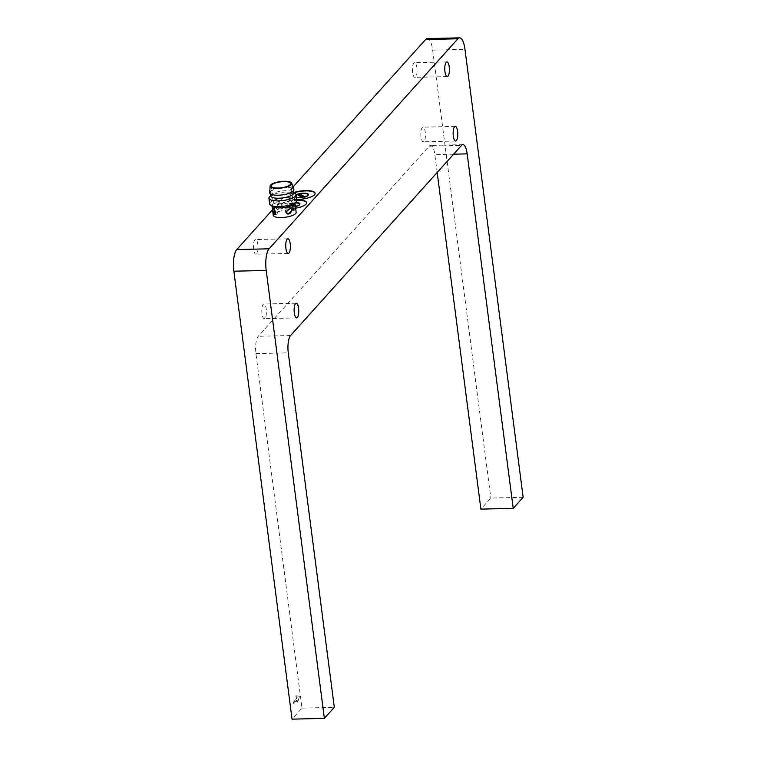 <?xml version="1.0" encoding="UTF-8"?>
<svg xmlns="http://www.w3.org/2000/svg" width="757" height="757" viewBox="0 0 757 757"><rect width="100%" height="100%" fill="white"/><g stroke="black" fill="none" stroke-linecap="round" stroke-linejoin="round"><path stroke-width="0.57" stroke-dasharray="3.79 2.84" d="M275.936 207.144L277.346 209.329L281.916 205.469L280.185 203.131L275.936 207.144M282.626 205.79A3.407 2.933 -65.3 0 1 281.358 209.121A3.407 2.933 -65.3 0 1 278.207 209.727A3.407 2.933 -65.3 0 1 276.646 207.465A3.407 2.933 -65.3 0 1 277.904 204.135A3.407 2.933 -65.3 0 1 281.055 203.529A3.407 2.933 -65.3 0 1 282.626 205.79M292.136 205.223L295.031 209.121L295.296 206.68L293.196 202.554L292.136 205.223M293.953 207.049A3.407 1.41 74.4 0 1 293.29 209.604A3.407 1.41 74.4 0 1 290.792 205.601A3.407 1.41 74.4 0 1 291.454 203.046A3.407 1.41 74.4 0 1 293.953 207.049M275.728 213.928A3.407 1.41 -105.6 0 0 276.636 214.269A3.407 1.41 -105.6 0 0 277.299 211.714A3.407 1.41 -105.6 0 0 274.8 207.702A3.407 1.41 -105.6 0 0 274.148 208.714M290.31 207.834A3.407 2.933 114.7 0 0 289.874 207.588A3.407 2.933 114.7 0 0 286.733 208.184A3.407 2.933 114.7 0 0 285.465 211.515A3.407 2.933 114.7 0 0 287.035 213.777A3.407 2.933 114.7 0 0 287.471 213.928M256.632 253.822A7.324 2.309 -91.4 0 1 255.913 254.22A7.324 2.309 -91.4 0 1 253.481 248.126A7.324 2.309 -91.4 0 1 254.835 239.96A7.324 2.309 -91.4 0 1 255.563 239.572A7.324 2.309 -91.4 0 1 257.986 245.656A7.324 2.309 -91.4 0 1 256.632 253.822M415.659 76.959A7.324 2.309 -91.4 0 1 414.94 77.356A7.324 2.309 -91.4 0 1 412.508 71.262A7.324 2.309 -91.4 0 1 413.861 63.096A7.324 2.309 -91.4 0 1 414.59 62.708A7.324 2.309 -91.4 0 1 417.012 68.792A7.324 2.309 -91.4 0 1 415.659 76.959M265.007 318.271A7.324 2.309 -91.4 0 1 264.278 318.669A7.324 2.309 -91.4 0 1 261.856 312.575A7.324 2.309 -91.4 0 1 263.209 304.418A7.324 2.309 -91.4 0 1 263.928 304.021A7.324 2.309 -91.4 0 1 266.36 310.115A7.324 2.309 -91.4 0 1 265.007 318.271M424.034 141.408A7.324 2.309 -91.4 0 1 423.305 141.805A7.324 2.309 -91.4 0 1 420.883 135.711A7.324 2.309 -91.4 0 1 422.236 127.555A7.324 2.309 -91.4 0 1 422.955 127.157A7.324 2.309 -91.4 0 1 425.387 133.251A7.324 2.309 -91.4 0 1 424.034 141.408M308.392 194.71A6.813 2.053 172.6 0 1 308.478 194.946A6.813 2.053 172.6 0 1 308.184 195.675A6.813 2.053 172.6 0 1 300.841 197.974A6.813 2.053 172.6 0 1 294.956 196.706A6.813 2.053 172.6 0 1 295.249 195.978A6.813 2.053 172.6 0 1 296.063 195.353M296.309 197.236A6.813 2.053 172.6 0 1 294.889 196.224A6.813 2.053 172.6 0 1 295.192 195.495A6.813 2.053 172.6 0 1 295.996 194.871M315.139 193.423A13.635 4.107 172.6 0 1 315.167 193.584A13.635 4.107 172.6 0 1 314.581 195.032A13.635 4.107 172.6 0 1 299.904 199.649A13.635 4.107 172.6 0 1 288.133 197.094A13.635 4.107 172.6 0 1 288.72 195.647A13.635 4.107 172.6 0 1 294.104 192.798M296.593 199.451A13.635 4.107 172.6 0 1 288.095 196.773A13.635 4.107 172.6 0 1 288.682 195.325A13.635 4.107 172.6 0 1 293.782 192.571M299.942 204.106A6.813 2.053 172.6 0 1 300.027 204.343A6.813 2.053 172.6 0 1 299.734 205.062A6.813 2.053 172.6 0 1 292.391 207.371A6.813 2.053 172.6 0 1 286.506 206.103A6.813 2.053 172.6 0 1 286.799 205.374A6.813 2.053 172.6 0 1 295.145 203.008M295.391 206.434A6.813 2.053 172.6 0 1 286.449 205.62A6.813 2.053 172.6 0 1 286.742 204.892A6.813 2.053 172.6 0 1 295.571 202.526M306.689 202.819A13.635 4.107 172.6 0 1 306.717 202.98A13.635 4.107 172.6 0 1 306.131 204.428A13.635 4.107 172.6 0 1 291.454 209.046A13.635 4.107 172.6 0 1 279.683 206.491A13.635 4.107 172.6 0 1 280.27 205.043A13.635 4.107 172.6 0 1 296.706 200.331M295.618 208.194A13.635 4.107 172.6 0 1 279.645 206.169A13.635 4.107 172.6 0 1 280.232 204.721A13.635 4.107 172.6 0 1 296.668 200.009M273.665 201.144A9.879 2.971 -7.4 0 0 273.239 202.195A9.879 2.971 -7.4 0 0 281.774 204.04A9.879 2.971 -7.4 0 0 292.42 200.7A9.879 2.971 -7.4 0 0 292.836 199.649A9.879 2.971 -7.4 0 0 284.31 197.795A9.879 2.971 -7.4 0 0 273.665 201.144M273.268 215.3A11.544 3.473 172.6 0 1 273.769 214.07A11.544 3.473 172.6 0 1 287.651 210.077L288.512 210.058A11.544 3.473 172.6 0 1 296.157 212.329M272.738 206.642A11.544 3.473 172.6 0 1 272.018 205.63A11.544 3.473 172.6 0 1 272.511 204.409A11.544 3.473 172.6 0 1 284.935 200.501A11.544 3.473 172.6 0 1 294.899 202.658A11.544 3.473 172.6 0 1 294.511 203.756M269.681 203.926A13.635 4.107 172.6 0 1 270.268 202.479A13.635 4.107 172.6 0 1 284.954 197.861A13.635 4.107 172.6 0 1 296.716 200.406M269.53 196.763A13.635 4.107 172.6 0 1 282.039 192.373A13.635 4.107 172.6 0 1 295.116 193.499M270.76 195.959A11.544 3.473 172.6 0 1 271.205 194.795A11.544 3.473 172.6 0 1 271.252 194.738A11.544 3.473 172.6 0 1 281.85 191.019A11.544 3.473 172.6 0 1 292.921 191.975A11.544 3.473 172.6 0 1 293.65 192.988M270.836 191.512A11.544 3.473 172.6 0 1 283.269 187.604A11.544 3.473 172.6 0 1 293.233 189.77A11.544 3.473 172.6 0 1 292.732 190.991A11.544 3.473 172.6 0 1 280.308 194.899A11.544 3.473 172.6 0 1 270.344 192.742A11.544 3.473 172.6 0 1 270.836 191.512M269.653 192.6A12.226 3.681 172.6 0 1 270.183 191.53A12.226 3.681 172.6 0 1 282.986 187.424A12.226 3.681 172.6 0 1 293.858 189.458M437.168 172.492L434.849 154.636A13.635 4.305 88.6 0 0 430.544 145.439A13.635 4.305 88.6 0 0 429.2 146.167L258.251 336.297A13.635 4.305 88.6 0 0 255.942 353.614L301.986 708.098L292.051 719.15M301.986 708.098L334.31 707.322M523.153 497.292L490.829 498.068L480.894 509.12M272.548 209.755L293.016 186.988M427.27 38.626A17.042 5.375 -91.4 0 1 432.654 50.132L490.829 498.068M295.836 695.759L299.318 696.308L296.839 703.499L296.422 700.272L293.442 703.584L293.271 702.297L296.252 698.985L295.836 695.759L299.64 696.308L297.16 703.49L296.744 700.263L293.763 703.584L293.593 702.288L296.574 698.976L296.157 695.749M295.268 205.478L291.672 203.832A5.45 1.637 -7.4 0 0 289.884 204.333L294.861 206.614A5.45 1.637 -7.4 0 0 296.649 206.112L296.753 206.916L295.599 206.387M295.372 206.282L291.776 204.636A5.45 1.637 -7.4 0 0 289.988 205.138L294.965 207.418A5.45 1.637 -7.4 0 0 296.753 206.916M291.776 204.636L291.672 203.832M289.988 205.138L289.884 204.333M294.965 207.418L294.861 206.614M303.207 197.17L303.311 197.217A5.45 1.637 -7.4 0 0 305.099 196.716L305.203 197.52L304.049 196.99M299.412 195.429A5.45 1.637 -7.4 0 0 298.438 195.741L303.415 198.022A5.45 1.637 -7.4 0 0 305.203 197.52M298.438 195.741L298.334 194.937M303.415 198.022L303.311 197.217M432.654 50.132L464.978 49.356M255.942 353.614L288.275 352.838M290.574 335.531L258.251 336.297M429.2 146.167L461.524 145.401M453.623 154.191L434.849 154.636M278.207 209.727L277.346 209.329M293.29 209.604L295.031 209.121M276.636 214.269L274.895 214.751M287.035 213.777L287.906 214.174M288.237 253.444L255.913 254.22M447.264 76.58L414.94 77.356M296.612 317.893L264.278 318.669M455.629 141.029L423.305 141.805M294.889 196.224L294.956 196.706M286.449 205.62L286.506 206.103M273.239 202.195L271.148 186.08M294.975 203.217L294.899 202.658M292.921 191.975L293.574 192.429M293.233 189.77L293.385 190.972M270.344 192.742L270.495 193.953M271.205 194.795L270.684 195.401M272.085 206.188L272.018 205.63M292.836 199.649L290.745 183.535M299.961 203.86L300.027 204.343M308.411 194.464L308.478 194.946M455.279 126.381L422.955 127.157M296.261 303.245L263.928 304.021M446.914 61.932L414.59 62.708M287.887 238.796L255.563 239.572M289.874 207.588L290.745 207.986M274.8 207.702L273.05 208.194M291.454 203.046L293.196 202.554M281.055 203.529L280.185 203.131M462.877 144.663L430.544 145.439"/><path stroke-width="1.14" d="M275.955 212.092L274.895 214.751L272.794 210.635L273.05 208.194L275.955 212.092M274.148 208.714A3.407 1.41 -105.6 0 0 274.138 210.257A3.407 1.41 -105.6 0 0 275.728 213.928M292.155 210.172L287.906 214.174L286.174 211.846L290.745 207.986L292.155 210.172M287.471 213.928A3.407 2.933 114.7 0 0 291.445 209.84A3.407 2.933 114.7 0 0 290.31 207.834M288.966 253.046A7.324 2.309 -91.4 0 1 288.237 253.444A7.324 2.309 -91.4 0 1 285.805 247.35A7.324 2.309 -91.4 0 1 287.158 239.193A7.324 2.309 -91.4 0 1 287.887 238.796A7.324 2.309 -91.4 0 1 290.319 244.89A7.324 2.309 -91.4 0 1 288.966 253.046M447.983 76.183A7.324 2.309 -91.4 0 1 447.264 76.58A7.324 2.309 -91.4 0 1 444.832 70.486A7.324 2.309 -91.4 0 1 446.185 62.329A7.324 2.309 -91.4 0 1 446.914 61.932A7.324 2.309 -91.4 0 1 449.346 68.026A7.324 2.309 -91.4 0 1 447.983 76.183M297.331 317.495A7.324 2.309 -91.4 0 1 296.612 317.893A7.324 2.309 -91.4 0 1 294.18 311.799A7.324 2.309 -91.4 0 1 295.533 303.642A7.324 2.309 -91.4 0 1 296.261 303.245A7.324 2.309 -91.4 0 1 298.684 309.339A7.324 2.309 -91.4 0 1 297.331 317.495M456.357 140.632A7.324 2.309 -91.4 0 1 455.629 141.029A7.324 2.309 -91.4 0 1 453.206 134.935A7.324 2.309 -91.4 0 1 454.56 126.779A7.324 2.309 -91.4 0 1 455.279 126.381A7.324 2.309 -91.4 0 1 457.711 132.475A7.324 2.309 -91.4 0 1 456.357 140.632M295.996 194.871A6.813 2.053 172.6 0 1 303.462 193.139A6.813 2.053 172.6 0 1 308.411 194.464A6.813 2.053 172.6 0 1 308.118 195.183A6.813 2.053 172.6 0 1 302.866 197.236A6.813 2.053 172.6 0 1 296.309 197.236M293.782 192.571A13.635 4.107 172.6 0 1 307.579 190.603A13.635 4.107 172.6 0 1 315.13 193.262A13.635 4.107 172.6 0 1 314.543 194.71A13.635 4.107 172.6 0 1 296.593 199.451M295.571 202.526A6.813 2.053 172.6 0 1 299.961 203.86A6.813 2.053 172.6 0 1 299.668 204.579A6.813 2.053 172.6 0 1 295.391 206.434M296.668 200.009A13.635 4.107 172.6 0 1 306.68 202.658A13.635 4.107 172.6 0 1 306.093 204.106A13.635 4.107 172.6 0 1 295.618 208.194M271.574 185.03A9.879 2.971 -7.4 0 0 271.148 186.08A9.879 2.971 -7.4 0 0 279.683 187.935A9.879 2.971 -7.4 0 0 290.319 184.585A9.879 2.971 -7.4 0 0 290.745 183.535A9.879 2.971 -7.4 0 0 282.219 181.689A9.879 2.971 -7.4 0 0 271.574 185.03M294.511 203.756A11.544 3.473 172.6 0 1 294.464 203.822A11.544 3.473 172.6 0 1 294.407 203.879A11.544 3.473 172.6 0 1 283.818 207.598A11.544 3.473 172.6 0 1 272.738 206.642L270.542 205.119A13.635 4.107 172.6 0 1 269.681 203.926L268.943 198.211A13.635 4.107 172.6 0 1 269.464 196.829A13.635 4.107 172.6 0 1 269.53 196.763M294.975 203.217L296.157 212.329A11.544 3.473 172.6 0 1 295.665 213.55A11.544 3.473 172.6 0 1 283.232 217.458A11.544 3.473 172.6 0 1 273.268 215.3L272.085 206.188M293.574 192.429L295.116 193.499A13.635 4.107 172.6 0 1 295.978 194.7L296.716 200.406A13.635 4.107 172.6 0 1 296.195 201.788A13.635 4.107 172.6 0 1 296.129 201.854A13.635 4.107 172.6 0 1 283.62 206.254A13.635 4.107 172.6 0 1 270.542 205.119M295.978 194.7A13.635 4.107 172.6 0 1 295.391 196.148A13.635 4.107 172.6 0 1 280.715 200.756A13.635 4.107 172.6 0 1 268.943 198.211M291.719 183.203A10.901 3.283 172.6 0 1 291.294 184.557A10.901 3.283 172.6 0 1 279.219 188.275A10.901 3.283 172.6 0 1 270.126 186.014A10.901 3.283 172.6 0 1 270.599 185.058A10.901 3.283 172.6 0 1 282.02 181.387A10.901 3.283 172.6 0 1 291.719 183.203L293.858 189.458A12.226 3.681 172.6 0 1 293.385 190.972L293.65 192.988A11.544 3.473 172.6 0 1 293.148 194.218A11.544 3.473 172.6 0 1 280.724 198.126A11.544 3.473 172.6 0 1 270.76 195.959L270.495 193.953M437.168 172.492L480.894 509.12L513.218 508.354L523.153 497.292L464.978 49.356A17.042 5.375 88.6 0 0 459.603 37.85A17.042 5.375 88.6 0 0 457.919 38.768L269.076 248.798A17.042 5.375 88.6 0 0 266.199 270.438L233.866 271.214L292.051 719.15L324.375 718.374L334.31 707.322L288.275 352.838A13.635 4.305 -91.4 0 1 290.574 335.531L461.524 145.401A13.635 4.305 -91.4 0 1 462.877 144.663A13.635 4.305 -91.4 0 1 467.173 153.87L453.623 154.191M293.385 190.972A12.226 3.681 172.6 0 1 279.844 195.145A12.226 3.681 172.6 0 1 269.653 192.6L270.126 186.014M233.866 271.214A17.042 5.375 -91.4 0 1 236.742 249.573L272.548 209.755M293.016 186.988L425.585 39.544A17.042 5.375 -91.4 0 1 427.27 38.626L459.603 37.85M266.199 270.438L324.375 718.374M513.218 508.354L467.173 153.87M295.145 203.008A6.813 2.053 172.6 0 1 299.942 204.106M296.649 206.112L295.268 205.478M296.706 200.331A13.635 4.107 172.6 0 1 306.689 202.819M296.063 195.353A6.813 2.053 172.6 0 1 303.141 193.641A6.813 2.053 172.6 0 1 308.392 194.71M305.099 196.716L300.122 194.435A5.45 1.637 -7.4 0 0 298.334 194.937L303.207 197.17M294.104 192.798A13.635 4.107 172.6 0 1 315.139 193.423M304.049 196.99L300.226 195.24A5.45 1.637 -7.4 0 0 299.412 195.429M300.226 195.24L300.122 194.435M236.742 249.573L269.076 248.798M457.919 38.768L425.585 39.544M294.464 203.822L296.195 201.788M270.684 195.401L269.464 196.829"/></g></svg>
